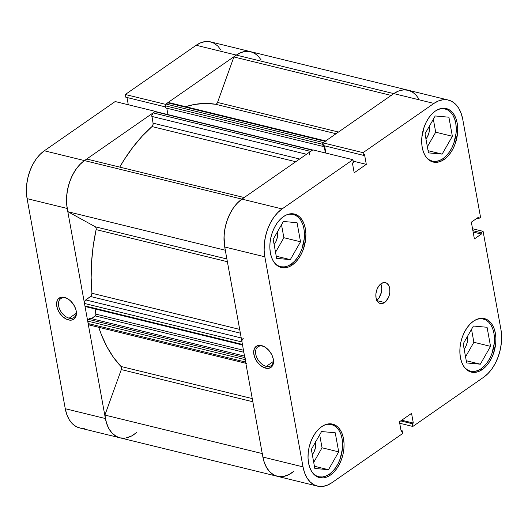 <?xml version="1.0" encoding="UTF-8"?>
<svg xmlns="http://www.w3.org/2000/svg" width="528" height="528" viewBox="0 0 528 528"><rect width="100%" height="100%" fill="white"/><g stroke="black" fill="none" stroke-linecap="round" stroke-linejoin="round"><path stroke-width="0.79" d="M437.811 109.573L441.256 108.695L444.602 108.827L447.718 109.969L450.49 112.068L452.806 115.051L454.582 118.807L455.75 123.182L456.258 128.014L456.093 133.122L453.783 143.345L451.737 148.078L449.183 152.308L446.226 155.879L442.979 158.644A26.875 16.876 -76.3 0 1 432.3 161.146A26.875 16.876 -76.3 0 1 426.591 157.7L429.66 160.109L432.775 161.251L436.121 161.383L439.567 160.499L442.979 158.644A26.875 16.876 -76.3 0 0 456.245 130.924A26.875 16.876 -76.3 0 0 445.078 108.933A26.875 16.876 -76.3 0 0 438.418 109.349M475.985 319.645L479.431 318.767L482.777 318.899L485.899 320.034L488.671 322.139L490.987 325.123L492.763 328.878L493.924 333.254L494.432 338.085L494.267 343.187L491.964 353.417L489.911 358.149L487.357 362.38L484.4 365.95L481.153 368.716A26.875 16.876 -76.3 0 1 470.481 371.217A26.875 16.876 -76.3 0 1 464.765 367.772L467.834 370.181L470.956 371.323L474.302 371.455L477.741 370.57L481.153 368.716A26.875 16.876 -76.3 0 0 494.419 340.996A26.875 16.876 -76.3 0 0 483.252 319.004A26.875 16.876 -76.3 0 0 476.593 319.42M324.152 425.159L327.591 424.274L330.937 424.406L334.059 425.548L336.831 427.647L339.148 430.637L340.923 434.386L342.091 438.768L342.599 443.599L342.434 448.701L340.124 458.931L338.072 463.663L335.518 467.894L332.561 471.458L329.32 474.223A26.875 16.876 -76.3 0 1 318.641 476.731A26.875 16.876 -76.3 0 1 312.926 473.286L315.995 475.695L319.117 476.83L322.463 476.962L325.908 476.084L329.32 474.223A26.875 16.876 -76.3 0 0 342.586 446.503A26.875 16.876 -76.3 0 0 331.412 424.512A26.875 16.876 -76.3 0 0 324.76 424.928M285.971 215.087L289.417 214.21L292.763 214.335L295.885 215.477L298.657 217.582L300.973 220.565L302.749 224.321L303.91 228.697L304.418 233.528L304.253 238.63L301.95 248.86L299.897 253.592L297.343 257.822L294.386 261.386L291.139 264.152A26.875 16.876 -76.3 0 1 280.467 266.66A26.875 16.876 -76.3 0 1 274.751 263.215L277.82 265.624L280.942 266.759L284.288 266.891L287.734 266.013L291.139 264.152A26.875 16.876 -76.3 0 0 304.412 236.432A26.875 16.876 -76.3 0 0 293.238 214.441A26.875 16.876 -76.3 0 0 286.579 214.863M376.807 300.28A10.751 6.752 103.7 0 0 380.813 283.892L381.777 288.281L381.374 292.393L378.946 297.997L376.464 300.531M384.589 302.518L376.992 300.663L384.589 302.518L385.889 301.415L388.912 296.399L389.836 292.307L389.697 288.334L388.522 285.087L386.489 283.048L383.902 282.539L381.157 283.635A10.751 6.752 -76.3 0 1 385.427 282.638A10.751 6.752 -76.3 0 1 389.895 291.43A10.751 6.752 -76.3 0 1 384.589 302.518A10.751 6.752 -76.3 0 1 380.318 303.521A10.751 6.752 -76.3 0 1 375.85 294.723A10.751 6.752 -76.3 0 1 381.157 283.635L378.675 286.169L376.834 289.753L375.916 293.845L376.048 297.818L377.23 301.072L379.262 303.105L381.85 303.613L384.589 302.518M262.621 346.163A11.51 7.306 -124.8 0 0 255.757 354.143A11.51 7.306 -124.8 0 0 266.297 366.386L265.657 368.155A12.857 8.158 55.2 0 1 253.882 354.493A12.857 8.158 55.2 0 1 261.551 345.576L262.621 346.163A11.51 7.306 55.2 0 1 265.28 347.246A11.51 7.306 -124.8 0 0 262.621 346.163L259.697 345.332L256.496 346.157L254.384 348.619L253.671 352.334L254.47 356.737L256.661 361.165L259.908 364.934L263.723 367.475L267.511 368.405L270.712 367.574L272.824 365.119L273.537 361.403L273.326 359.245L271.801 354.743L269.023 350.566L265.426 347.345L261.551 345.576A12.857 8.158 55.2 0 1 264.911 347.015A12.857 8.158 55.2 0 1 273.293 359.08A12.857 8.158 55.2 0 1 265.657 368.155L266.297 366.386A11.51 7.306 55.2 0 1 256.733 357.344A11.51 7.306 55.2 0 1 257.888 346.823A11.51 7.306 55.2 0 1 262.621 346.163M273.293 361.522L266.297 366.386L273.293 361.522M482.275 369.554L480.539 369.125L482.275 369.554L485.608 366.716L488.638 363.059L491.251 358.723L493.357 353.872L495.719 343.391L495.891 338.158L495.37 333.208L494.175 328.72L492.353 324.872L489.977 321.816L487.139 319.658L483.938 318.49L480.513 318.358L476.982 319.262L473.484 321.163A27.548 17.299 -76.3 0 1 484.427 318.602A27.548 17.299 -76.3 0 1 495.878 341.141A27.548 17.299 -76.3 0 1 482.275 369.554A27.548 17.299 -76.3 0 1 471.332 372.121A27.548 17.299 -76.3 0 1 459.888 349.582A27.548 17.299 -76.3 0 1 473.484 321.163L470.158 324.001L467.128 327.657L464.508 331.993L462.409 336.844L460.898 342.019L460.04 347.325L459.875 352.559L460.396 357.509L461.591 361.997L463.406 365.845L465.782 368.9L468.626 371.059L471.821 372.227L475.253 372.359L478.784 371.461L482.275 369.554M444.101 159.482L442.358 159.053L444.101 159.482L447.427 156.644L450.457 152.988L453.077 148.652L455.182 143.801L457.545 133.32L457.717 128.093L457.189 123.136L456.001 118.648L454.179 114.8L451.803 111.745L448.958 109.586L445.764 108.418L442.332 108.286L438.801 109.19L435.31 111.091A27.548 17.299 -76.3 0 1 446.252 108.53A27.548 17.299 -76.3 0 1 457.703 131.069A27.548 17.299 -76.3 0 1 444.101 159.482A27.548 17.299 -76.3 0 1 433.158 162.05A27.548 17.299 -76.3 0 1 421.707 139.511A27.548 17.299 -76.3 0 1 435.31 111.091L431.983 113.929L428.954 117.586L426.334 121.922L424.228 126.773L421.865 137.254L421.694 142.487L422.215 147.437L423.41 151.925L425.231 155.773L427.607 158.836L430.452 160.987L433.646 162.155L437.072 162.287L440.603 161.39L444.101 159.482M292.261 264.99L290.525 264.568L292.261 264.99L295.594 262.159L298.624 258.502L301.237 254.166L303.343 249.315L305.705 238.828L305.877 233.6L305.356 228.644L304.161 224.162L302.339 220.315L299.963 217.252L297.125 215.101L293.924 213.932L290.499 213.794L286.968 214.698L283.47 216.605A27.548 17.299 -76.3 0 1 294.413 214.038A27.548 17.299 -76.3 0 1 305.864 236.577A27.548 17.299 -76.3 0 1 292.261 264.99A27.548 17.299 -76.3 0 1 281.325 267.557A27.548 17.299 -76.3 0 1 269.874 245.018A27.548 17.299 -76.3 0 1 283.47 216.605L280.144 219.443L277.114 223.1L274.494 227.436L272.395 232.28L270.884 237.461L270.032 242.768L269.861 247.995L270.382 252.952L271.577 257.44L273.392 261.281L275.768 264.343L278.612 266.501L281.807 267.663L285.239 267.802L288.77 266.897L292.261 264.99M330.442 475.061L328.7 474.639L330.442 475.061L333.769 472.23L336.798 468.574L339.412 464.237L341.517 459.386L343.028 454.205L343.88 448.899L344.051 443.672L343.53 438.715L342.335 434.234L340.52 430.386L338.138 427.324L335.3 425.172L332.105 424.004L328.673 423.865L325.142 424.769L321.644 426.677A27.548 17.299 -76.3 0 1 332.587 424.109A27.548 17.299 -76.3 0 1 344.038 446.648A27.548 17.299 -76.3 0 1 330.442 475.061A27.548 17.299 -76.3 0 1 319.499 477.629A27.548 17.299 -76.3 0 1 308.048 455.09A27.548 17.299 -76.3 0 1 321.644 426.677L318.318 429.508L315.289 433.165L312.675 437.501L310.57 442.352L309.058 447.533L308.207 452.839L308.035 458.066L308.557 463.023L309.751 467.504L311.573 471.352L313.949 474.415L316.787 476.566L319.988 477.734L323.413 477.873L326.944 476.969L330.442 475.061M315.671 441.83A11.425 7.174 -76.3 0 1 312.299 454.582L313.909 452.087L315.407 447.929L315.619 441.507M277.497 231.766A11.425 7.174 -76.3 0 1 274.118 244.51L275.735 242.015L277.233 237.857L277.438 231.436M429.33 126.251A11.425 7.174 -76.3 0 1 425.957 138.996L427.568 136.508L429.066 132.35L429.277 125.928M467.511 336.323A11.425 7.174 -76.3 0 1 464.132 349.067L465.749 346.573L467.247 342.421L467.452 335.993M283.694 476.428L288.974 474.566L294.103 471.049A36.287 22.783 -76.3 0 1 277.292 476.296A36.287 22.783 103.7 0 1 262.878 457.057L303.013 466.871L262.878 457.057L224.704 246.985L264.838 256.806L303.013 466.871A36.287 22.783 -76.3 0 0 317.42 486.116A36.287 22.783 -76.3 0 0 331.835 482.737L402.686 433.501L402.191 430.782L401.029 430.498L402.191 430.782L401.201 431.475L399.445 421.793L411.556 413.378L413.318 423.053L412.328 423.746L412.823 426.459L399.709 423.251L412.823 426.459L412.328 423.746L413.318 423.053L411.556 413.378L399.445 421.793L401.201 431.475L402.191 430.782L402.686 433.501L331.835 482.737L327.228 485.245L322.582 486.433L318.061 486.255L313.85 484.717L310.114 481.879L306.979 477.847L304.583 472.784L303.013 466.871L264.838 256.806L264.152 250.279L264.376 243.388L265.498 236.405L267.485 229.581L270.257 223.192L273.702 217.483L277.695 212.665L282.077 208.936L241.943 199.115L312.794 149.879L352.928 159.7L282.077 208.936L352.928 159.7L353.423 162.413L352.433 163.099L354.189 172.781L366.307 164.36L364.544 154.684L363.554 155.371L363.059 152.658L433.917 103.422L438.517 100.914L443.17 99.726L447.685 99.904L451.895 101.442L455.638 104.28L458.766 108.306L461.162 113.375L462.739 119.282L480.553 217.312L478.586 218.671L478.342 217.305L471.346 222.163L474.388 238.92L481.384 234.062L481.133 232.69L483.1 231.33L500.914 329.353L501.6 335.881L501.376 342.764L500.247 349.754L498.26 356.572L495.495 362.96L492.043 368.676L488.057 373.487L483.674 377.223L412.823 426.459L483.674 377.223A36.287 22.783 -76.3 0 0 500.914 329.353L483.1 231.33L481.133 232.69L481.384 234.062L473.141 232.043L481.384 234.062L474.388 238.92L471.346 222.163L478.342 217.305L478.586 218.671L476.949 218.269L478.586 218.671L480.553 217.312L462.739 119.282A36.287 22.783 -76.3 0 0 448.325 100.043L408.197 90.229A36.287 22.783 103.7 0 0 393.782 93.608L322.931 142.837L323.42 145.556L363.554 155.371L364.544 154.684L366.307 164.36L354.189 172.781L352.433 163.099L353.423 162.413L352.928 159.7L312.794 149.879L241.943 199.115L237.56 202.851L233.574 207.669L230.122 213.378L227.357 219.767L225.37 226.585L224.242 233.574L224.017 240.464L224.704 246.985L262.878 457.057L264.449 462.964L266.851 468.032L269.98 472.065L273.722 474.903L277.933 476.441L282.447 476.619M418.631 98.492L415.503 94.459L411.761 91.621L407.55 90.083L403.036 89.905L398.383 91.093L393.782 93.608L433.917 103.422L363.059 152.658L322.931 142.837L393.782 93.608L433.917 103.422A36.287 22.783 -76.3 0 1 448.325 100.043M324.588 145.84L325.908 153.087L324.588 145.84M472.54 228.749L483.1 231.33L472.54 228.749M282.077 208.936L241.943 199.115A36.287 22.783 103.7 0 0 224.704 246.985L264.838 256.806A36.287 22.783 -76.3 0 1 282.077 208.936M322.04 447.784L319.684 434.821L322.04 447.784L338.705 451.862L335.234 432.782L321.559 431.541L311.355 449.381L314.82 468.461L328.495 469.702L314.417 466.257L328.495 469.702L338.705 451.862L322.04 447.784L313.711 462.343L322.04 447.784M275.53 252.272L283.866 237.712L281.51 224.75L283.866 237.712L275.53 252.272M435.699 132.205L433.343 119.236L435.699 132.205L452.364 136.277L448.899 117.203L435.224 115.962L425.014 133.802L428.479 152.876L442.154 154.117L428.083 150.671L442.154 154.117L452.364 136.277L435.699 132.205L427.37 146.764L435.699 132.205M473.88 342.276L471.524 329.307L473.88 342.276L490.538 346.348L487.073 327.274L473.398 326.033L463.188 343.867L466.66 362.947L480.335 364.188L466.257 360.743L480.335 364.188L490.538 346.348L473.88 342.276L465.544 356.836L473.88 342.276M472.89 230.677L481.133 232.69L472.89 230.677M353.192 161.152L366.307 164.36L353.192 161.152M323.42 145.556L322.931 142.837L363.059 152.658L363.554 155.371L323.42 145.556M413.318 423.053L401.716 420.215L413.318 423.053M412.328 423.746L400.726 420.908L412.328 423.746M273.2 358.651A11.51 7.306 55.2 0 1 271.029 365.726A11.51 7.306 55.2 0 1 266.297 366.386A11.51 7.306 -124.8 0 0 273.2 358.651M290.321 259.631L300.524 241.791L283.866 237.712L300.524 241.791L297.059 222.71L283.384 221.47L273.174 239.309L276.646 258.39L290.321 259.631L276.243 256.186L290.321 259.631L300.524 241.791L297.059 222.71L283.384 221.47L273.174 239.309L276.646 258.39L290.321 259.631M335.234 432.782L321.559 431.541L311.355 449.381L314.82 468.461L328.495 469.702L338.705 451.862L335.234 432.782M487.073 327.274L473.398 326.033L463.188 343.867L466.66 362.947L480.335 364.188L490.538 346.348L487.073 327.274M448.899 117.203L435.224 115.962L425.014 133.802L428.479 152.876L442.154 154.117L452.364 136.277L448.899 117.203M69.188 318.166A11.51 7.306 -124.8 0 0 76.098 310.438A11.51 7.306 55.2 0 1 73.92 317.513A11.51 7.306 55.2 0 1 69.188 318.166L76.184 313.309L69.188 318.166A11.51 7.306 55.2 0 1 59.624 309.131A11.51 7.306 55.2 0 1 60.779 298.604A11.51 7.306 55.2 0 1 65.512 297.95L64.442 297.363A12.857 8.158 55.2 0 1 67.802 298.802A12.857 8.158 55.2 0 1 76.184 310.86A12.857 8.158 55.2 0 1 68.548 319.942L69.188 318.166L68.548 319.942L70.402 320.186L72.112 319.994L74.818 318.318L76.263 315.17L76.217 311.032L75.629 308.781L73.438 304.359L70.191 300.584L66.383 298.043L62.588 297.112L60.878 297.31L58.172 298.987L57.275 300.406L56.562 304.115L57.361 308.524L59.552 312.946L62.799 316.721L66.614 319.262L68.548 319.942A12.857 8.158 55.2 0 1 56.78 306.273A12.857 8.158 55.2 0 1 64.442 297.363L65.512 297.95A11.51 7.306 55.2 0 1 68.171 299.033A11.51 7.306 -124.8 0 0 65.512 297.95A11.51 7.306 -124.8 0 0 58.648 305.93A11.51 7.306 -124.8 0 0 69.188 318.166M221.021 50.153L217.886 46.121L214.15 43.283L209.939 41.745L205.418 41.567L200.772 42.755L196.165 45.263L125.314 94.499L165.449 104.32L236.3 55.084L196.165 45.263L125.314 94.499L125.809 97.218L165.449 106.913L125.809 97.218L125.314 94.499L165.449 104.32L236.3 55.084L240.9 52.576L245.553 51.381L250.067 51.559L254.278 53.097L258.02 55.935L261.149 59.968M126.971 97.502L128.291 104.749L126.971 97.502M124.964 438.095L120.45 437.917L116.239 436.379L112.497 433.541L109.369 429.508L106.966 424.446L105.395 418.532L67.221 208.461L66.535 201.94L66.759 195.05L67.888 188.06L69.874 181.243L72.64 174.854L76.085 169.145L80.078 164.327L84.46 160.591L155.311 111.362L115.177 101.541L44.326 150.777L39.943 154.513L35.957 159.324L32.505 165.04L29.74 171.428L27.753 178.246L26.624 185.236L26.4 192.119L27.086 198.647L65.261 408.718L66.838 414.625L69.234 419.694L72.362 423.72L76.105 426.558L80.315 428.096L84.83 428.274M155.311 111.362L115.177 101.541L44.326 150.777L84.46 160.591L155.311 111.362M27.086 198.647L67.221 208.461L105.395 418.532L65.261 408.718L27.086 198.647L67.221 208.461A36.287 22.783 -76.3 0 1 84.46 160.591L44.326 150.777A36.287 22.783 103.7 0 0 27.086 198.647M196.165 45.263L236.3 55.084A36.287 22.783 -76.3 0 1 250.708 51.704A36.287 22.783 103.7 0 0 236.3 55.084L393.782 93.608A36.287 22.783 -76.3 0 1 408.197 90.229L210.58 41.884A36.287 22.783 103.7 0 0 196.165 45.263M65.261 408.718A36.287 22.783 103.7 0 0 79.675 427.957L119.803 437.771A36.287 22.783 -76.3 0 1 105.395 418.532L65.261 408.718M134.218 434.392A36.287 22.783 -76.3 0 1 119.803 437.771L277.292 476.296A36.287 22.783 -76.3 0 1 262.396 453.605M225.443 250.259A36.287 22.783 -76.3 0 1 241.943 199.115L84.46 160.591A36.287 22.783 103.7 0 1 86.922 159.08L244.193 197.551L86.922 159.08A36.287 22.783 103.7 0 0 84.46 160.591L241.943 199.115A36.287 22.783 -76.3 0 1 244.405 197.604A36.287 22.783 103.7 0 0 241.943 199.115L237.277 203.141L233.072 208.388L229.508 214.619L226.736 221.569L224.888 228.934L224.037 236.379L224.737 247.163M215.444 104.24A143.794 90.281 103.7 0 0 185.618 106.689L194.423 104.471L205.062 103.429L215.444 104.24A2.686 1.69 103.7 0 0 217.516 102.445L216.612 103.838L215.444 104.24L336.026 133.736L215.444 104.24M295.746 161.733L151.991 126.568A143.794 90.281 103.7 0 0 119.737 167.112L124.298 159.555L132.884 147.233L142.157 136.191L151.991 126.568A2.686 1.69 103.7 0 0 153.08 123.169L152.929 125.044L151.991 126.568L295.746 161.733M241.936 340.996L241.969 341.992L84.487 303.468A2.686 1.69 103.7 0 1 85.76 299.924L241.237 337.953L85.76 299.924L90.638 296.531L240.365 333.155L90.638 296.531A2.686 1.69 103.7 0 0 91.958 293.264L91.159 277.787L91.595 261.881L93.251 245.744L96.116 229.601A2.686 1.69 103.7 0 0 95.35 226.809L226.882 258.984L95.35 226.809L67.96 211.735A36.287 22.783 103.7 0 1 84.46 160.591L79.794 164.617L75.59 169.864L72.026 176.101L69.254 183.051L67.406 190.41L66.554 197.861L66.746 205.075L67.96 211.735L95.35 226.809L96.103 227.885L96.116 229.601L227.377 261.71L96.116 229.601A143.794 90.281 103.7 0 0 91.958 293.264L239.679 329.399L91.958 293.264L91.219 295.957L85.76 299.924L84.685 301.448L84.922 305.884L85.325 306.55L85.991 306.471M119.803 437.771A36.287 22.783 103.7 0 1 104.914 415.081L262.244 453.565L104.914 415.081L121.301 369.587A2.686 1.69 103.7 0 0 120.991 366.478L113.56 357.489L107.065 347.021L101.594 335.214L98.749 327.294A143.794 90.281 103.7 0 0 120.991 366.478L252.252 398.587L120.991 366.478L121.532 367.831L121.301 369.587L104.914 415.081L106.227 422.143L108.643 428.241L112.035 433.066L116.239 436.379L119.902 437.798M312.701 150.044L310.609 151.397L153.127 112.88L151.82 115.427L153.08 123.169L151.853 116.424L306.504 154.255L151.853 116.424A2.686 1.69 103.7 0 1 153.127 112.88L154.876 111.659L153.127 112.88L310.609 151.397L309.989 152.031M95.093 308.953L95.944 315.19L91.496 318.668L95.403 315.955A1.346 0.845 103.7 0 0 96.037 314.18L95.093 308.953M245.157 359.139L245.612 362.05L88.13 323.532L87.694 321.11A1.346 0.845 103.7 0 1 88.328 319.334L244.807 357.614L88.328 319.334L89.866 318.272L244.537 356.103L89.866 318.272L88.018 319.651L87.674 320.615L88.427 324.344L89.582 324.977M126.212 437.903L131.492 436.042L136.62 432.524M259.149 57.169L255.341 53.737L250.952 51.764L246.173 51.328L241.217 52.45L236.3 55.084A36.287 22.783 103.7 0 0 233.897 56.951L217.516 102.445L233.897 56.951L391.169 95.423L233.897 56.951A36.287 22.783 103.7 0 1 236.3 55.084L393.782 93.608A36.287 22.783 103.7 0 0 391.38 95.476A36.287 22.783 -76.3 0 1 393.782 93.608L398.699 90.974L403.656 89.852L408.434 90.288L412.823 92.261L416.632 95.693M169.468 103.165L168.313 102.524L165.574 104.333L165.224 105.29L165.627 107.91L323.11 146.434L324.093 145.754L325.406 152.968L324.093 145.754L323.11 146.434L165.627 107.91L165.244 105.791L322.727 144.309L323.11 146.434L322.727 144.309L165.244 105.791A1.346 0.845 103.7 0 1 165.884 104.016L323.367 142.54L322.727 144.309A1.346 0.845 -76.3 0 1 322.958 143.002M166.782 108.194L167.95 114.602L166.782 108.194M155.8 111.844L312.358 150.183L310.609 151.397A2.686 1.69 -76.3 0 0 309.335 154.948M243.243 338.441A2.686 1.69 -76.3 0 0 241.969 341.992L84.487 303.468L84.922 305.884L242.405 344.408L241.969 341.992L242.557 344.817M245.81 357.859A1.346 0.845 -76.3 0 0 245.177 359.634L87.694 321.11L245.177 359.634L245.909 362.868M262.845 456.859L263.716 460.667L266.125 466.765L269.518 471.583L273.722 474.903L277.385 476.322M325.796 141.049L323.367 142.54L325.116 141.326L167.627 102.802L165.884 104.016L323.367 142.54M121.301 369.587L252.833 401.762L121.301 369.587M67.96 211.735L225.291 250.219L67.96 211.735M338.481 132.033L217.516 102.445L338.481 132.033M243.837 352.262L95.403 315.955L243.837 352.262M243.467 350.242L96.037 314.18L243.467 350.242M246.682 363.475A2.686 1.69 -76.3 0 1 245.612 362.05L88.13 323.532A2.686 1.69 103.7 0 0 89.199 324.958L245.837 363.271M84.922 305.884A1.346 0.845 103.7 0 0 85.457 306.596L242.939 345.121A1.346 0.845 -76.3 0 1 242.405 344.408L84.922 305.884M299.64 159.02L153.08 123.169L299.64 159.02M167.627 102.802L325.116 141.326A2.686 1.69 -76.3 0 1 326.179 141.075L168.696 102.551A2.686 1.69 103.7 0 0 167.627 102.802M312.893 150.058L155.41 111.533A1.346 0.845 103.7 0 0 154.876 111.659L312.358 150.183A1.346 0.845 -76.3 0 1 312.827 150.044M429.634 160.492L432.3 161.146M467.808 370.564L470.481 371.217M315.968 476.071L318.641 476.731M277.794 266.006L280.467 266.66M317.42 486.116L277.292 476.296M290.565 213.787L293.198 214.434M328.739 423.859L331.379 424.505M480.579 318.351L483.212 318.991M442.405 108.28L445.038 108.92"/></g></svg>
